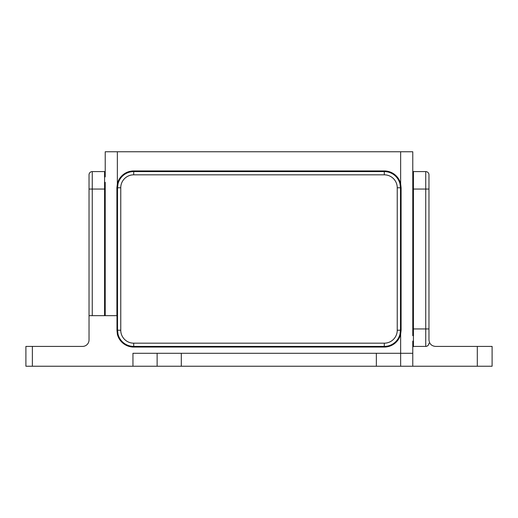 <?xml version="1.0" encoding="UTF-8"?>
<svg xmlns="http://www.w3.org/2000/svg" width="518" height="518" viewBox="0 0 518 518"><rect width="100%" height="100%" fill="white"/><g stroke="black" fill="none" stroke-linecap="round" stroke-linejoin="round"><path stroke-width="0.78" d="M89.031 296.374L89.031 266.524M32.375 346.412L32.375 366.239L25.9 366.239L25.9 346.412L82.556 346.412A6.475 6.475 0 0 0 89.031 339.938L89.031 174.825L89.031 189.057L104.571 189.057L105.219 182.33L105.219 315.656L105.219 182.33M105.219 176.891L105.219 151.761L400.641 151.761L400.641 183.761L401.1 187.775L401.1 330.225L400.641 334.24L400.013 334.084L400.479 330.225A16.188 16.188 0 0 1 384.291 346.412L133.709 346.412A16.188 16.188 0 0 1 117.521 330.225L117.987 334.084L117.359 334.24L116.984 330.225L116.984 315.656L89.031 315.656M400.641 151.761L412.781 151.761L412.781 182.33L413.429 189.057L413.429 346.412A0.647 0.647 0 0 0 412.781 347.06L413.429 346.412L425.731 346.412L425.731 189.057L428.969 189.057L428.969 174.825L428.969 339.938C429.377 343.842 431.539 345.998 435.444 346.412L492.1 346.412L492.1 366.239L376.359 366.239L376.359 353.289M412.781 341.109L412.781 353.289L132.951 353.289L132.951 366.239L32.375 366.239M116.9 315.656L116.9 187.775L117.359 183.761L117.987 183.916L117.521 187.775A16.188 16.188 0 0 1 133.709 171.587L384.291 171.587A16.188 16.188 0 0 1 400.479 187.775L400.479 330.225A16.188 16.188 0 0 1 384.291 346.412L384.291 343.175A12.95 12.95 0 0 0 397.241 330.225L397.241 187.775A12.95 12.95 0 0 0 384.291 174.825L133.709 174.825A12.95 12.95 0 0 0 120.759 187.775L120.759 330.225A12.95 12.95 0 0 0 133.709 343.175L384.291 343.175M181.3 353.289L181.3 366.239L376.359 366.239M181.3 366.239L132.951 366.239M401.1 187.775L400.479 187.775L400.013 183.916L400.641 183.761A16.835 16.835 0 0 0 384.291 170.94L384.291 171.587A16.188 16.188 0 0 1 400.479 187.775L397.241 187.775M116.984 330.225L117.521 330.225L117.521 187.775A16.188 16.188 0 0 1 133.709 171.587L133.709 174.825M92.269 315.656L92.269 171.587A3.237 3.237 0 0 0 89.031 174.825A3.237 3.237 0 0 1 92.269 171.587L104.571 171.587A0.647 0.647 0 0 0 105.219 170.94A0.647 0.647 0 0 1 104.571 171.587L104.571 189.057L105.167 183.896M89.031 328.943L89.031 339.938M428.969 328.943L413.429 328.943L412.781 335.67L412.781 176.891M425.731 171.587L413.429 171.587L413.429 189.057L425.731 189.057L425.731 171.587A3.237 3.237 0 0 1 428.969 174.825A3.237 3.237 0 0 0 425.731 171.587M425.731 346.412C427.68 346.205 428.762 345.124 428.969 343.175A3.237 3.237 0 0 1 425.731 346.412A3.237 3.237 0 0 0 428.969 343.175M412.781 170.94A0.647 0.647 0 0 0 413.429 171.587M384.291 346.412L384.291 347.06A16.835 16.835 0 0 0 400.641 334.24L400.641 366.239M412.781 353.289L412.781 366.239M384.291 347.06L133.709 347.06A16.835 16.835 0 0 1 117.359 334.24M117.359 151.761L117.359 183.761A16.835 16.835 0 0 1 133.709 170.94L384.291 170.94M133.709 343.175L133.709 346.412A16.188 16.188 0 0 1 117.521 330.225L120.759 330.225M104.571 315.656L104.571 189.057M92.269 171.587A3.237 3.237 0 0 0 89.031 174.825M384.291 171.587L384.291 174.825M120.759 187.775L116.9 187.775M401.1 330.225L397.241 330.225M105.219 170.94A0.647 0.647 0 0 1 104.571 171.587M133.709 346.412L133.709 347.06M133.709 170.94L133.709 171.587M412.781 347.06A0.647 0.647 0 0 1 413.429 346.412M157.129 353.289L157.129 366.239M477.305 366.239L477.305 346.412"/></g></svg>
